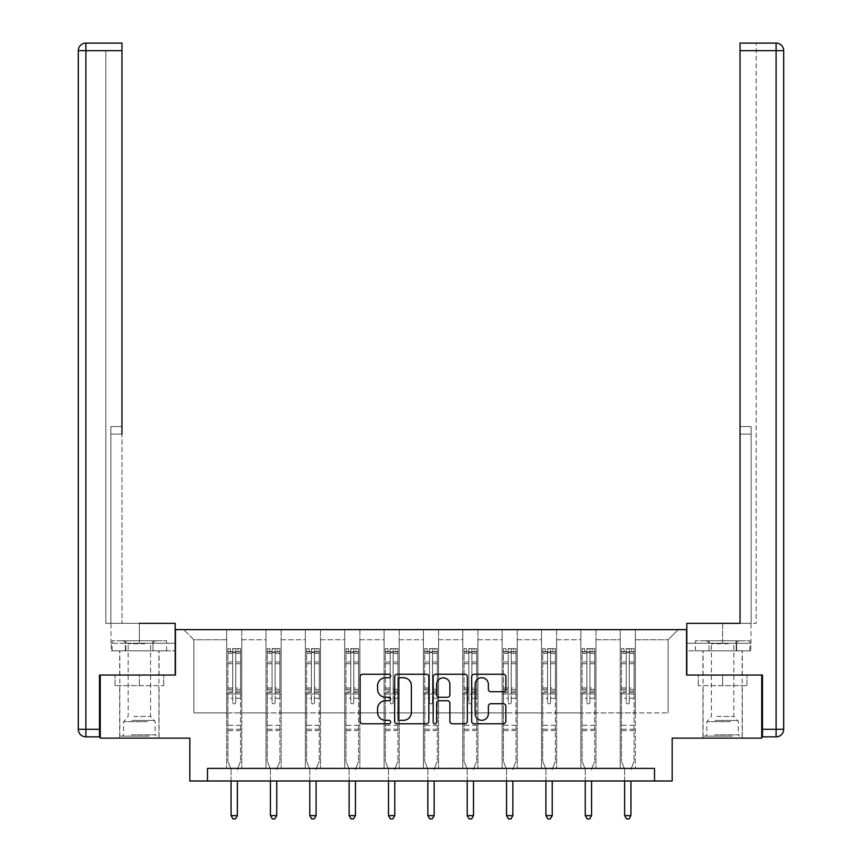 <?xml version="1.0" encoding="UTF-8"?>
<svg xmlns="http://www.w3.org/2000/svg" width="862" height="862" viewBox="0 0 862 862"><rect width="100%" height="100%" fill="white"/><g stroke="black" fill="none" stroke-linecap="round" stroke-linejoin="round"><path stroke-width="0.65" stroke-dasharray="4.31 3.23" d="M390.637 675.991A1.735 1.735 0 0 0 388.902 674.256L362.59 674.256A2.478 2.478 0 0 0 360.122 676.735L360.122 721.3A2.478 2.478 0 0 0 362.59 723.778L388.902 723.778A1.735 1.735 0 0 0 390.637 722.044A1.735 1.735 0 0 0 388.902 720.32L385.497 720.32A7.92 7.92 0 0 1 377.578 712.389L377.578 708.672A7.92 7.92 0 0 1 385.497 700.752L388.902 700.752A1.735 1.735 0 0 0 390.637 699.017A1.735 1.735 0 0 0 388.902 697.283L385.497 697.283A7.92 7.92 0 0 1 377.578 689.363L377.578 685.646A7.92 7.92 0 0 1 385.497 677.726L388.902 677.726A1.735 1.735 0 0 0 390.637 675.991M722.636 685.646L698.285 685.646L746.977 685.646L722.636 685.646L722.636 675.054L746.977 675.054L698.285 675.054L742.311 675.054L702.95 675.054L722.636 675.054L722.636 685.646M722.636 738.12L702.95 738.12L722.636 738.12M139.364 685.646L163.715 685.646L115.023 685.646L139.364 685.646L139.364 675.054L163.715 675.054L115.023 675.054L159.05 675.054L139.364 675.054L139.364 685.646M139.364 738.12L159.05 738.12L139.364 738.12M100.261 675.054L175.449 675.054L175.449 629.637L686.551 629.637L686.551 675.054L761.739 675.054L761.739 738.12L672.177 738.12L672.177 781.004L189.823 781.004L189.823 738.12L100.261 738.12L100.261 675.054L175.191 675.054L175.191 623.334L110.982 623.334L121.962 623.334L121.962 43.1L121.962 426.561L121.962 43.1L85.888 43.1L85.888 50.664L121.962 50.664L105.81 50.664L105.81 623.334L175.191 623.334L139.364 623.334L139.364 643.267L175.191 643.267L175.191 623.334L175.191 643.267L139.364 643.267L139.364 623.334M620.209 629.637L678.232 629.637L635.348 629.637L635.348 712.896L668.136 712.896L635.348 712.896L635.348 639.733L668.136 639.733L635.348 639.733L635.348 629.637L635.348 768.398L620.209 768.398L635.348 768.398L620.209 768.398L635.348 768.398L635.348 629.637L595.987 629.637L620.209 629.637L620.209 712.896L595.987 712.896L620.209 712.896L620.209 639.733L595.987 639.733L595.987 712.896L595.987 639.733L620.209 639.733L620.209 629.637L620.209 768.398L620.209 693.975L620.209 712.896L635.348 712.896L620.209 712.896L620.209 693.975L635.348 693.975L620.209 693.975L620.209 768.398L620.209 629.637M580.848 629.637L595.987 629.637L595.987 768.398L580.848 768.398L595.987 768.398L580.848 768.398L595.987 768.398L595.987 629.637L556.636 629.637L580.848 629.637L580.848 712.896L556.636 712.896L580.848 712.896L580.848 639.733L556.636 639.733L556.636 712.896L556.636 639.733L580.848 639.733L580.848 629.637L580.848 768.398L580.848 693.975L580.848 712.896L595.987 712.896L580.848 712.896L580.848 693.975L595.987 693.975L580.848 693.975L580.848 768.398L580.848 629.637M541.498 629.637L556.636 629.637L556.636 768.398L541.498 768.398L556.636 768.398L541.498 768.398L556.636 768.398L556.636 629.637L517.275 629.637L541.498 629.637L541.498 712.896L517.275 712.896L541.498 712.896L541.498 639.733L517.275 639.733L517.275 712.896L517.275 639.733L541.498 639.733L541.498 629.637L541.498 768.398L541.498 693.975L541.498 712.896L556.636 712.896L541.498 712.896L541.498 693.975L556.636 693.975L541.498 693.975L541.498 768.398L541.498 629.637M502.137 629.637L517.275 629.637L517.275 768.398L502.137 768.398L517.275 768.398L502.137 768.398L517.275 768.398L517.275 629.637L477.925 629.637L502.137 629.637L502.137 712.896L477.925 712.896L502.137 712.896L502.137 639.733L477.925 639.733L477.925 712.896L477.925 639.733L502.137 639.733L502.137 629.637L502.137 768.398L502.137 693.975L502.137 712.896L517.275 712.896L502.137 712.896L502.137 693.975L517.275 693.975L502.137 693.975L502.137 768.398L502.137 629.637M462.786 629.637L477.925 629.637L477.925 768.398L462.786 768.398L477.925 768.398L462.786 768.398L477.925 768.398L477.925 629.637L438.564 629.637L462.786 629.637L462.786 712.896L438.564 712.896L462.786 712.896L462.786 639.733L438.564 639.733L438.564 712.896L438.564 639.733L462.786 639.733L462.786 629.637L462.786 768.398L462.786 693.975L462.786 712.896L477.925 712.896L462.786 712.896L462.786 693.975L477.925 693.975L462.786 693.975L462.786 768.398L462.786 629.637M423.436 629.637L438.564 629.637L438.564 768.398L423.436 768.398L438.564 768.398L423.436 768.398L438.564 768.398L438.564 629.637L399.214 629.637L423.436 629.637L423.436 712.896L399.214 712.896L423.436 712.896L423.436 639.733L399.214 639.733L399.214 712.896L399.214 639.733L423.436 639.733L423.436 629.637L423.436 768.398L423.436 693.975L423.436 712.896L438.564 712.896L423.436 712.896L423.436 693.975L438.564 693.975L423.436 693.975L423.436 768.398L423.436 629.637M384.075 629.637L399.214 629.637L399.214 768.398L384.075 768.398L399.214 768.398L384.075 768.398L399.214 768.398L399.214 629.637L359.863 629.637L384.075 629.637L384.075 712.896L359.863 712.896L384.075 712.896L384.075 639.733L359.863 639.733L359.863 712.896L359.863 639.733L384.075 639.733L384.075 629.637L384.075 768.398L384.075 693.975L384.075 712.896L399.214 712.896L384.075 712.896L384.075 693.975L399.214 693.975L384.075 693.975L384.075 768.398L384.075 629.637M344.725 629.637L359.863 629.637L359.863 768.398L344.725 768.398L359.863 768.398L344.725 768.398L359.863 768.398L359.863 629.637L320.502 629.637L344.725 629.637L344.725 712.896L320.502 712.896L344.725 712.896L344.725 639.733L320.502 639.733L320.502 712.896L320.502 639.733L344.725 639.733L344.725 629.637L344.725 768.398L344.725 693.975L344.725 712.896L359.863 712.896L344.725 712.896L344.725 693.975L359.863 693.975L344.725 693.975L344.725 768.398L344.725 629.637M305.363 629.637L320.502 629.637L320.502 768.398L305.363 768.398L320.502 768.398L305.363 768.398L320.502 768.398L320.502 629.637L281.152 629.637L305.363 629.637L305.363 712.896L281.152 712.896L305.363 712.896L305.363 639.733L281.152 639.733L281.152 712.896L281.152 639.733L305.363 639.733L305.363 629.637L305.363 768.398L305.363 693.975L305.363 712.896L320.502 712.896L305.363 712.896L305.363 693.975L320.502 693.975L305.363 693.975L305.363 768.398L305.363 629.637M266.013 629.637L281.152 629.637L281.152 768.398L266.013 768.398L281.152 768.398L266.013 768.398L281.152 768.398L281.152 629.637L241.791 629.637L266.013 629.637L266.013 712.896L241.791 712.896L266.013 712.896L266.013 639.733L241.791 639.733L241.791 712.896L241.791 639.733L266.013 639.733L266.013 629.637L266.013 768.398L266.013 693.975L266.013 712.896L281.152 712.896L266.013 712.896L266.013 693.975L281.152 693.975L266.013 693.975L266.013 768.398L266.013 629.637M226.652 629.637L241.791 629.637L241.791 768.398L226.652 768.398L241.791 768.398L226.652 768.398L241.791 768.398L241.791 629.637L183.768 629.637L226.652 629.637L226.652 712.896L193.864 712.896L193.864 639.733L226.652 639.733L193.864 639.733L183.768 629.637L193.864 639.733L193.864 712.896L226.652 712.896L226.652 629.637L226.652 768.398L226.652 629.637M207.483 781.004L207.483 768.398L207.483 781.004L207.483 768.398L654.517 768.398L207.483 768.398L654.517 768.398L654.517 781.004M668.136 712.896L668.136 639.733L678.232 629.637L668.136 639.733L668.136 712.896M226.652 712.896L241.791 712.896L241.791 693.975L241.791 768.398L241.791 693.975L241.791 712.896L226.652 712.896L226.652 693.975L241.791 693.975L226.652 693.975L226.652 768.398L226.652 712.896M226.652 693.975L241.791 693.975L226.652 693.975M266.013 693.975L281.152 693.975L266.013 693.975M305.363 693.975L320.502 693.975L305.363 693.975M344.725 693.975L359.863 693.975L344.725 693.975M384.075 693.975L399.214 693.975L384.075 693.975M423.436 693.975L438.564 693.975L423.436 693.975M462.786 693.975L477.925 693.975L462.786 693.975M502.137 693.975L517.275 693.975L502.137 693.975M541.498 693.975L556.636 693.975L541.498 693.975M580.848 693.975L595.987 693.975L580.848 693.975M620.209 693.975L635.348 693.975L620.209 693.975M115.023 685.646L115.023 675.054L115.023 685.646M163.715 685.646L163.715 675.054L163.715 685.646M746.977 685.646L746.977 675.054L746.977 685.646M698.285 685.646L698.285 675.054L698.285 685.646M428.834 721.3L428.834 676.735A2.478 2.478 0 0 0 426.356 674.256L397.134 674.256A2.478 2.478 0 0 0 394.656 676.735L394.656 721.3A2.478 2.478 0 0 0 397.134 723.778L426.356 723.778A2.478 2.478 0 0 0 428.834 721.3M399.86 677.726A1.735 1.735 0 0 0 398.125 679.461L398.125 718.585A1.735 1.735 0 0 0 399.86 720.32L403.448 720.32A7.92 7.92 0 0 0 411.379 712.389L411.379 685.646A7.92 7.92 0 0 0 403.448 677.726L399.86 677.726M435.644 674.256L464.866 674.256A2.478 2.478 0 0 1 467.344 676.735L467.344 721.3A2.478 2.478 0 0 1 464.866 723.778L452.356 723.778A2.478 2.478 0 0 1 449.878 721.3L449.878 703.23A2.478 2.478 0 0 0 447.41 700.752L439.114 700.752A2.478 2.478 0 0 0 436.635 703.23L436.635 722.044A1.735 1.735 0 0 1 434.901 723.778A1.735 1.735 0 0 1 433.166 722.044L433.166 676.735A2.478 2.478 0 0 1 435.644 674.256M449.878 684.471A6.627 6.627 0 0 0 443.262 677.844A6.627 6.627 0 0 0 436.635 684.471L436.635 694.804A2.478 2.478 0 0 0 439.114 697.283L447.41 697.283A2.478 2.478 0 0 0 449.878 694.804L449.878 684.471M490.866 691.712L503.365 691.712A2.478 2.478 0 0 0 505.843 689.234L505.843 676.735A2.478 2.478 0 0 0 503.365 674.256L474.154 674.256A2.478 2.478 0 0 0 471.676 676.735L471.676 721.3A2.478 2.478 0 0 0 474.154 723.778L503.365 723.778A2.478 2.478 0 0 0 505.843 721.3L505.843 706.204A2.478 2.478 0 0 0 503.365 703.726L490.866 703.726A2.478 2.478 0 0 0 488.388 706.204L488.388 713.693A6.627 6.627 0 0 1 481.761 720.32A6.627 6.627 0 0 1 475.134 713.693L475.134 684.342A6.627 6.627 0 0 1 481.761 677.726A6.627 6.627 0 0 1 488.388 684.342L488.388 689.234A2.478 2.478 0 0 0 490.866 691.712M232.708 702.347A1.508 1.508 0 0 0 234.227 703.866A1.508 1.508 0 0 1 232.708 702.347L232.708 698.263L232.708 702.347M240.466 648.612L238.009 648.612L238.009 651.898L240.53 651.898L240.53 648.612L227.913 648.612L227.913 761.383L227.913 698.263L232.708 698.263L232.708 691.119L227.913 691.119M227.913 648.612L227.913 698.263L232.708 698.263L232.708 652.556L235.735 652.556L235.735 687.962L240.53 687.962L240.53 761.383L240.53 698.263L235.735 698.263L235.735 702.347A1.508 1.508 0 0 1 234.227 703.866A1.508 1.508 0 0 0 235.735 702.347L235.735 687.962M240.53 651.898L240.53 687.962M240.53 648.612L240.53 698.263L235.735 698.263L235.735 648.924L232.708 648.924L232.708 691.119M238.009 648.612L227.977 648.612M238.009 651.898L230.445 651.898L230.445 648.612M227.913 651.898L240.466 651.898M227.977 651.898L230.445 651.898M237.556 768.764L240.53 761.383L237.556 768.764A2.521 2.521 0 0 0 237.373 769.701A2.521 2.521 0 0 1 237.556 768.764M231.07 781.004L231.07 769.701A2.521 2.521 0 0 0 230.887 768.764L227.913 761.383L230.887 768.764A2.521 2.521 0 0 1 231.07 769.701L231.07 815.624L237.373 815.624L237.373 781.004M240.53 730.599L227.913 730.599M231.07 815.624L232.966 818.9L235.488 818.9L237.373 815.624M232.708 652.556L232.708 648.924M235.735 652.556L235.735 648.924M147.887 736.105L122.339 736.105L147.887 736.105M131.487 734.844L155.138 734.844L131.487 734.844M147.564 640.746L122.975 640.746L147.564 640.746M144.978 643.731L128.147 643.731L144.978 643.731M133.761 716.43L150.591 716.43L133.761 716.43M149.148 736.105L119.818 736.105L149.148 736.105M149.148 650.832L119.818 650.832L149.148 650.832M152.983 650.832L112.135 650.832L166.603 650.832L152.983 650.832L152.983 640.746L112.135 640.746L166.603 640.746L152.983 640.746L152.983 650.832M125.755 650.832L125.755 640.746L125.755 650.832M112.135 650.832L112.135 640.746M166.603 650.832L166.603 640.746M731.148 736.105L705.601 736.105L731.148 736.105M714.749 734.844L738.4 734.844L714.749 734.844M730.825 640.746L706.237 640.746L730.825 640.746M728.239 643.731L711.409 643.731L728.239 643.731M717.022 716.43L733.853 716.43L717.022 716.43M732.409 736.105L703.08 736.105L732.409 736.105M732.409 650.832L703.08 650.832L732.409 650.832M736.245 650.832L695.397 650.832L749.865 650.832L736.245 650.832L736.245 640.746L695.397 640.746L749.865 640.746L736.245 640.746L736.245 650.832M709.017 650.832L709.017 640.746L709.017 650.832M695.397 650.832L695.397 640.746M749.865 650.832L749.865 640.746M139.364 650.832L159.05 650.832L139.364 650.832M121.962 50.664L105.81 50.664L105.81 623.334L121.962 623.334L121.962 426.561L121.962 434.125L110.864 434.125L110.864 623.334L110.864 426.561L110.864 623.334L110.864 434.125L121.962 434.125M175.191 650.832L175.191 643.267L125.313 643.267L175.191 643.267L175.191 650.832L125.313 650.832L125.313 643.267L111.263 643.267L125.313 643.267L125.313 650.832L175.191 650.832M78.313 50.664L78.313 729.295L85.888 729.295L85.888 50.664L78.313 50.664A7.564 7.564 0 0 1 85.888 43.1A7.564 7.564 0 0 0 78.313 50.664M99.507 736.859L99.507 675.054L175.191 675.054M110.864 426.561L110.864 434.125L110.864 426.561L121.962 426.561L110.864 426.561M111.263 650.832L125.313 650.832L111.263 650.832L111.263 643.267M722.636 650.832L702.95 650.832L722.636 650.832M722.636 623.334L722.636 643.267L686.809 643.267L736.687 643.267L686.809 643.267L686.809 650.832L736.687 650.832L686.809 650.832L686.809 623.334L751.017 623.334L722.636 623.334L722.636 643.267L751.017 643.267L686.809 643.267L686.809 623.334L686.809 675.054L762.493 675.054L762.493 736.859M740.038 434.125L751.136 434.125L740.038 434.125L751.136 434.125L751.136 426.561L751.136 623.334L751.136 426.561L751.136 623.334L756.189 623.334L756.189 50.664L756.189 623.334L740.038 623.334L740.038 50.664L740.038 434.125L751.136 434.125L751.136 623.334L740.038 623.334L740.038 43.1L740.038 50.664L776.112 50.664L776.112 729.295L762.493 729.295M776.112 736.859L776.112 729.295L783.687 729.295L783.687 50.664L776.112 50.664L776.112 43.1M756.189 43.1L740.038 43.1L740.038 50.664L756.189 50.664L756.189 43.1L756.189 50.664L740.038 50.664M761.739 675.054L686.809 675.054M750.737 643.267L736.687 643.267L750.737 643.267L750.737 650.832L736.687 650.832L736.687 643.267L736.687 650.832L750.737 650.832M272.069 702.347A1.508 1.508 0 0 0 273.577 703.866A1.508 1.508 0 0 1 272.069 702.347L272.069 698.263L272.069 702.347M279.827 648.612L277.359 648.612L277.359 651.898L279.891 651.898L279.891 648.612L267.274 648.612L267.274 761.383L267.274 698.263L272.069 698.263L272.069 691.119L267.274 691.119M267.274 648.612L267.274 698.263L272.069 698.263L272.069 652.556L275.097 652.556L275.097 687.962L279.891 687.962L279.891 761.383L279.891 698.263L275.097 698.263L275.097 702.347A1.508 1.508 0 0 1 273.577 703.866A1.508 1.508 0 0 0 275.097 702.347L275.097 687.962M279.891 651.898L279.891 687.962M279.891 648.612L279.891 698.263L275.097 698.263L275.097 648.924L272.069 648.924L272.069 691.119M277.359 648.612L267.339 648.612M277.359 651.898L269.795 651.898L269.795 648.612M267.274 651.898L279.827 651.898M267.339 651.898L269.795 651.898M276.917 768.764L279.891 761.383L276.917 768.764A2.521 2.521 0 0 0 276.734 769.701A2.521 2.521 0 0 1 276.917 768.764M270.431 781.004L270.431 769.701A2.521 2.521 0 0 0 270.248 768.764L267.274 761.383L270.248 768.764A2.521 2.521 0 0 1 270.431 769.701L270.431 815.624L276.734 815.624L276.734 781.004M279.891 730.599L267.274 730.599M270.431 815.624L272.317 818.9L274.838 818.9L276.734 815.624M272.069 652.556L272.069 648.924M275.097 652.556L275.097 648.924M311.419 702.347A1.508 1.508 0 0 0 312.938 703.866A1.508 1.508 0 0 1 311.419 702.347L311.419 698.263L311.419 702.347M319.177 648.612L316.72 648.612L316.72 651.898L319.242 651.898L319.242 648.612L306.624 648.612L306.624 761.383L306.624 698.263L311.419 698.263L311.419 691.119L306.624 691.119M306.624 648.612L306.624 698.263L311.419 698.263L311.419 652.556L314.447 652.556L314.447 687.962L319.242 687.962L319.242 761.383L319.242 698.263L314.447 698.263L314.447 702.347A1.508 1.508 0 0 1 312.938 703.866A1.508 1.508 0 0 0 314.447 702.347L314.447 687.962M319.242 651.898L319.242 687.962M319.242 648.612L319.242 698.263L314.447 698.263L314.447 648.924L311.419 648.924L311.419 691.119M316.72 648.612L306.689 648.612M316.72 651.898L309.146 651.898L309.146 648.612M306.624 651.898L319.177 651.898M306.689 651.898L309.146 651.898M316.268 768.764L319.242 761.383L316.268 768.764A2.521 2.521 0 0 0 316.085 769.701A2.521 2.521 0 0 1 316.268 768.764M309.781 781.004L309.781 769.701A2.521 2.521 0 0 0 309.598 768.764L306.624 761.383L309.598 768.764A2.521 2.521 0 0 1 309.781 769.701L309.781 815.624L316.085 815.624L316.085 781.004M319.242 730.599L306.624 730.599M309.781 815.624L311.678 818.9L314.199 818.9L316.085 815.624M311.419 652.556L311.419 648.924M314.447 652.556L314.447 648.924M350.78 702.347A1.508 1.508 0 0 0 352.289 703.866A1.508 1.508 0 0 1 350.78 702.347L350.78 698.263L350.78 702.347M358.538 648.612L356.071 648.612L356.071 651.898L358.592 651.898L358.592 648.612L345.985 648.612L345.985 761.383L345.985 698.263L350.78 698.263L350.78 691.119L345.985 691.119M345.985 648.612L345.985 698.263L350.78 698.263L350.78 652.556L353.808 652.556L353.808 687.962L358.592 687.962L358.592 761.383L358.592 698.263L353.808 698.263L353.808 702.347A1.508 1.508 0 0 1 352.289 703.866A1.508 1.508 0 0 0 353.808 702.347L353.808 687.962M358.592 651.898L358.592 687.962M358.592 648.612L358.592 698.263L353.808 698.263L353.808 648.924L350.78 648.924L350.78 691.119M356.071 648.612L346.05 648.612M356.071 651.898L348.507 651.898L348.507 648.612M345.985 651.898L358.538 651.898M346.05 651.898L348.507 651.898M355.629 768.764L358.592 761.383L355.629 768.764A2.521 2.521 0 0 0 355.446 769.701A2.521 2.521 0 0 1 355.629 768.764M349.132 781.004L349.132 769.701A2.521 2.521 0 0 0 348.959 768.764L345.985 761.383L348.959 768.764A2.521 2.521 0 0 1 349.132 769.701L349.132 815.624L355.446 815.624L355.446 781.004M358.592 730.599L345.985 730.599M349.132 815.624L351.028 818.9L353.549 818.9L355.446 815.624M350.78 652.556L350.78 648.924M353.808 652.556L353.808 648.924M390.13 702.347A1.508 1.508 0 0 0 391.65 703.866A1.508 1.508 0 0 1 390.13 702.347L390.13 698.263L390.13 702.347M397.888 648.612L395.432 648.612L395.432 651.898L397.953 651.898L397.953 648.612L385.336 648.612L385.336 761.383L385.336 698.263L390.13 698.263L390.13 691.119L385.336 691.119M385.336 648.612L385.336 698.263L390.13 698.263L390.13 652.556L393.158 652.556L393.158 687.962L397.953 687.962L397.953 761.383L397.953 698.263L393.158 698.263L393.158 702.347A1.508 1.508 0 0 1 391.65 703.866A1.508 1.508 0 0 0 393.158 702.347L393.158 687.962M397.953 651.898L397.953 687.962M397.953 648.612L397.953 698.263L393.158 698.263L393.158 648.924L390.13 648.924L390.13 691.119M395.432 648.612L385.4 648.612M395.432 651.898L387.857 651.898L387.857 648.612M385.336 651.898L397.888 651.898M385.4 651.898L387.857 651.898M394.979 768.764L397.953 761.383L394.979 768.764A2.521 2.521 0 0 0 394.796 769.701A2.521 2.521 0 0 1 394.979 768.764M388.493 781.004L388.493 769.701A2.521 2.521 0 0 0 388.309 768.764L385.336 761.383L388.309 768.764A2.521 2.521 0 0 1 388.493 769.701L388.493 815.624L394.796 815.624L394.796 781.004M397.953 730.599L385.336 730.599M388.493 815.624L390.378 818.9L392.91 818.9L394.796 815.624M390.13 652.556L390.13 648.924M393.158 652.556L393.158 648.924M429.491 702.347A1.508 1.508 0 0 0 431 703.866A1.508 1.508 0 0 1 429.491 702.347L429.491 698.263L429.491 702.347M437.239 648.612L434.782 648.612L434.782 651.898L437.303 651.898L437.303 648.612L424.697 648.612L424.697 761.383L424.697 698.263L429.491 698.263L429.491 691.119L424.697 691.119M424.697 648.612L424.697 698.263L429.491 698.263L429.491 652.556L432.508 652.556L432.508 687.962L437.303 687.962L437.303 761.383L437.303 698.263L432.508 698.263L432.508 702.347A1.508 1.508 0 0 1 431 703.866A1.508 1.508 0 0 0 432.508 702.347L432.508 687.962M437.303 651.898L437.303 687.962M437.303 648.612L437.303 698.263L432.508 698.263L432.508 648.924L429.491 648.924L429.491 691.119M434.782 648.612L424.761 648.612M434.782 651.898L427.218 651.898L427.218 648.612M424.697 651.898L437.239 651.898M424.761 651.898L427.218 651.898M434.34 768.764L437.303 761.383L434.34 768.764A2.521 2.521 0 0 0 434.157 769.701A2.521 2.521 0 0 1 434.34 768.764M427.843 781.004L427.843 769.701A2.521 2.521 0 0 0 427.66 768.764L424.697 761.383L427.66 768.764A2.521 2.521 0 0 1 427.843 769.701L427.843 815.624L434.157 815.624L434.157 781.004M437.303 730.599L424.697 730.599M427.843 815.624L429.739 818.9L432.261 818.9L434.157 815.624M429.491 652.556L429.491 648.924M432.508 652.556L432.508 648.924M468.842 702.347A1.508 1.508 0 0 0 470.35 703.866A1.508 1.508 0 0 1 468.842 702.347L468.842 698.263L468.842 702.347M476.6 648.612L474.143 648.612L474.143 651.898L476.664 651.898L476.664 648.612L464.047 648.612L464.047 761.383L464.047 698.263L468.842 698.263L468.842 691.119L464.047 691.119M464.047 648.612L464.047 698.263L468.842 698.263L468.842 652.556L471.87 652.556L471.87 687.962L476.664 687.962L476.664 761.383L476.664 698.263L471.87 698.263L471.87 702.347A1.508 1.508 0 0 1 470.35 703.866A1.508 1.508 0 0 0 471.87 702.347L471.87 687.962M476.664 651.898L476.664 687.962M476.664 648.612L476.664 698.263L471.87 698.263L471.87 648.924L468.842 648.924L468.842 691.119M474.143 648.612L464.112 648.612M474.143 651.898L466.568 651.898L466.568 648.612M464.047 651.898L476.6 651.898M464.112 651.898L466.568 651.898M473.691 768.764L476.664 761.383L473.691 768.764A2.521 2.521 0 0 0 473.507 769.701A2.521 2.521 0 0 1 473.691 768.764M467.204 781.004L467.204 769.701A2.521 2.521 0 0 0 467.021 768.764L464.047 761.383L467.021 768.764A2.521 2.521 0 0 1 467.204 769.701L467.204 815.624L473.507 815.624L473.507 781.004M476.664 730.599L464.047 730.599M467.204 815.624L469.09 818.9L471.622 818.9L473.507 815.624M468.842 652.556L468.842 648.924M471.87 652.556L471.87 648.924M508.192 702.347A1.508 1.508 0 0 0 509.711 703.866A1.508 1.508 0 0 1 508.192 702.347L508.192 698.263L508.192 702.347M515.95 648.612L513.493 648.612L513.493 651.898L516.015 651.898L516.015 648.612L503.408 648.612L503.408 761.383L503.408 698.263L508.192 698.263L508.192 691.119L503.408 691.119M503.408 648.612L503.408 698.263L508.192 698.263L508.192 652.556L511.22 652.556L511.22 687.962L516.015 687.962L516.015 761.383L516.015 698.263L511.22 698.263L511.22 702.347A1.508 1.508 0 0 1 509.711 703.866A1.508 1.508 0 0 0 511.22 702.347L511.22 687.962M516.015 651.898L516.015 687.962M516.015 648.612L516.015 698.263L511.22 698.263L511.22 648.924L508.192 648.924L508.192 691.119M513.493 648.612L503.462 648.612M513.493 651.898L505.929 651.898L505.929 648.612M503.408 651.898L515.95 651.898M503.462 651.898L505.929 651.898M513.041 768.764L516.015 761.383L513.041 768.764A2.521 2.521 0 0 0 512.868 769.701A2.521 2.521 0 0 1 513.041 768.764M506.554 781.004L506.554 769.701A2.521 2.521 0 0 0 506.371 768.764L503.408 761.383L506.371 768.764A2.521 2.521 0 0 1 506.554 769.701L506.554 815.624L512.868 815.624L512.868 781.004M516.015 730.599L503.408 730.599M506.554 815.624L508.451 818.9L510.972 818.9L512.868 815.624M508.192 652.556L508.192 648.924M511.22 652.556L511.22 648.924M547.553 702.347A1.508 1.508 0 0 0 549.062 703.866A1.508 1.508 0 0 1 547.553 702.347L547.553 698.263L547.553 702.347M555.311 648.612L552.854 648.612L552.854 651.898L555.376 651.898L555.376 648.612L542.758 648.612L542.758 761.383L542.758 698.263L547.553 698.263L547.553 691.119L542.758 691.119M542.758 648.612L542.758 698.263L547.553 698.263L547.553 652.556L550.581 652.556L550.581 687.962L555.376 687.962L555.376 761.383L555.376 698.263L550.581 698.263L550.581 702.347A1.508 1.508 0 0 1 549.062 703.866A1.508 1.508 0 0 0 550.581 702.347L550.581 687.962M555.376 651.898L555.376 687.962M555.376 648.612L555.376 698.263L550.581 698.263L550.581 648.924L547.553 648.924L547.553 691.119M552.854 648.612L542.823 648.612M552.854 651.898L545.28 651.898L545.28 648.612M542.758 651.898L555.311 651.898M542.823 651.898L545.28 651.898M552.402 768.764L555.376 761.383L552.402 768.764A2.521 2.521 0 0 0 552.219 769.701A2.521 2.521 0 0 1 552.402 768.764M545.915 781.004L545.915 769.701A2.521 2.521 0 0 0 545.732 768.764L542.758 761.383L545.732 768.764A2.521 2.521 0 0 1 545.915 769.701L545.915 815.624L552.219 815.624L552.219 781.004M555.376 730.599L542.758 730.599M545.915 815.624L547.801 818.9L550.322 818.9L552.219 815.624M547.553 652.556L547.553 648.924M550.581 652.556L550.581 648.924M586.903 702.347A1.508 1.508 0 0 0 588.423 703.866A1.508 1.508 0 0 1 586.903 702.347L586.903 698.263L586.903 702.347M594.661 648.612L592.205 648.612L592.205 651.898L594.726 651.898L594.726 648.612L582.109 648.612L582.109 761.383L582.109 698.263L586.903 698.263L586.903 691.119L582.109 691.119M582.109 648.612L582.109 698.263L586.903 698.263L586.903 652.556L589.931 652.556L589.931 687.962L594.726 687.962L594.726 761.383L594.726 698.263L589.931 698.263L589.931 702.347A1.508 1.508 0 0 1 588.423 703.866A1.508 1.508 0 0 0 589.931 702.347L589.931 687.962M594.726 651.898L594.726 687.962M594.726 648.612L594.726 698.263L589.931 698.263L589.931 648.924L586.903 648.924L586.903 691.119M592.205 648.612L582.173 648.612M592.205 651.898L584.641 651.898L584.641 648.612M582.109 651.898L594.661 651.898M582.173 651.898L584.641 651.898M591.752 768.764L594.726 761.383L591.752 768.764A2.521 2.521 0 0 0 591.569 769.701A2.521 2.521 0 0 1 591.752 768.764M585.266 781.004L585.266 769.701A2.521 2.521 0 0 0 585.082 768.764L582.109 761.383L585.082 768.764A2.521 2.521 0 0 1 585.266 769.701L585.266 815.624L591.569 815.624L591.569 781.004M594.726 730.599L582.109 730.599M585.266 815.624L587.162 818.9L589.683 818.9L591.569 815.624M586.903 652.556L586.903 648.924M589.931 652.556L589.931 648.924M626.265 702.347A1.508 1.508 0 0 0 627.773 703.866A1.508 1.508 0 0 1 626.265 702.347L626.265 698.263L626.265 702.347M634.023 648.612L631.555 648.612L631.555 651.898L634.087 651.898L634.087 648.612L621.47 648.612L621.47 761.383L621.47 698.263L626.265 698.263L626.265 691.119L621.47 691.119M621.47 648.612L621.47 698.263L626.265 698.263L626.265 652.556L629.292 652.556L629.292 687.962L634.087 687.962L634.087 761.383L634.087 698.263L629.292 698.263L629.292 702.347A1.508 1.508 0 0 1 627.773 703.866A1.508 1.508 0 0 0 629.292 702.347L629.292 687.962M634.087 651.898L634.087 687.962M634.087 648.612L634.087 698.263L629.292 698.263L629.292 648.924L626.265 648.924L626.265 691.119M631.555 648.612L621.534 648.612M631.555 651.898L623.991 651.898L623.991 648.612M621.47 651.898L634.023 651.898M621.534 651.898L623.991 651.898M631.113 768.764L634.087 761.383L631.113 768.764A2.521 2.521 0 0 0 630.93 769.701A2.521 2.521 0 0 1 631.113 768.764M624.627 781.004L624.627 769.701A2.521 2.521 0 0 0 624.444 768.764L621.47 761.383L624.444 768.764A2.521 2.521 0 0 1 624.627 769.701L624.627 815.624L630.93 815.624L630.93 781.004M634.087 730.599L621.47 730.599M624.627 815.624L626.512 818.9L629.034 818.9L630.93 815.624M626.265 652.556L626.265 648.924M629.292 652.556L629.292 648.924M232.708 661.941L227.913 661.941M227.913 663.74L232.708 663.74M227.913 687.962L232.708 687.962M240.53 725.308L227.913 725.308M232.708 692.552L227.913 692.552M240.53 692.552L235.735 692.552M227.913 689.384L232.708 689.384M235.735 689.384L240.53 689.384M240.53 691.119L235.735 691.119M240.53 661.941L235.735 661.941M235.735 663.74L240.53 663.74M232.708 651.629L227.913 651.629M227.913 653.428L232.708 653.428M240.53 651.629L235.735 651.629M235.735 653.428L240.53 653.428M240.53 729.177L227.913 729.177M147.251 721.699L123.6 721.699L147.251 721.699M131.746 720.449L154.621 720.449L131.746 720.449M730.513 721.699L706.862 721.699L730.513 721.699M715.007 720.449L737.883 720.449L715.007 720.449M99.507 729.295L85.888 729.295L85.888 736.859M751.136 426.561L740.038 426.561L751.136 426.561M272.069 661.941L267.274 661.941M267.274 663.74L272.069 663.74M267.274 687.962L272.069 687.962M279.891 725.308L267.274 725.308M272.069 692.552L267.274 692.552M279.891 692.552L275.097 692.552M267.274 689.384L272.069 689.384M275.097 689.384L279.891 689.384M279.891 691.119L275.097 691.119M279.891 661.941L275.097 661.941M275.097 663.74L279.891 663.74M272.069 651.629L267.274 651.629M267.274 653.428L272.069 653.428M279.891 651.629L275.097 651.629M275.097 653.428L279.891 653.428M279.891 729.177L267.274 729.177M311.419 661.941L306.624 661.941M306.624 663.74L311.419 663.74M306.624 687.962L311.419 687.962M319.242 725.308L306.624 725.308M311.419 692.552L306.624 692.552M319.242 692.552L314.447 692.552M306.624 689.384L311.419 689.384M314.447 689.384L319.242 689.384M319.242 691.119L314.447 691.119M319.242 661.941L314.447 661.941M314.447 663.74L319.242 663.74M311.419 651.629L306.624 651.629M306.624 653.428L311.419 653.428M319.242 651.629L314.447 651.629M314.447 653.428L319.242 653.428M319.242 729.177L306.624 729.177M350.78 661.941L345.985 661.941M345.985 663.74L350.78 663.74M345.985 687.962L350.78 687.962M358.592 725.308L345.985 725.308M350.78 692.552L345.985 692.552M358.592 692.552L353.808 692.552M345.985 689.384L350.78 689.384M353.808 689.384L358.592 689.384M358.592 691.119L353.808 691.119M358.592 661.941L353.808 661.941M353.808 663.74L358.592 663.74M350.78 651.629L345.985 651.629M345.985 653.428L350.78 653.428M358.592 651.629L353.808 651.629M353.808 653.428L358.592 653.428M358.592 729.177L345.985 729.177M390.13 661.941L385.336 661.941M385.336 663.74L390.13 663.74M385.336 687.962L390.13 687.962M397.953 725.308L385.336 725.308M390.13 692.552L385.336 692.552M397.953 692.552L393.158 692.552M385.336 689.384L390.13 689.384M393.158 689.384L397.953 689.384M397.953 691.119L393.158 691.119M397.953 661.941L393.158 661.941M393.158 663.74L397.953 663.74M390.13 651.629L385.336 651.629M385.336 653.428L390.13 653.428M397.953 651.629L393.158 651.629M393.158 653.428L397.953 653.428M397.953 729.177L385.336 729.177M429.491 661.941L424.697 661.941M424.697 663.74L429.491 663.74M424.697 687.962L429.491 687.962M437.303 725.308L424.697 725.308M429.491 692.552L424.697 692.552M437.303 692.552L432.508 692.552M424.697 689.384L429.491 689.384M432.508 689.384L437.303 689.384M437.303 691.119L432.508 691.119M437.303 661.941L432.508 661.941M432.508 663.74L437.303 663.74M429.491 651.629L424.697 651.629M424.697 653.428L429.491 653.428M437.303 651.629L432.508 651.629M432.508 653.428L437.303 653.428M437.303 729.177L424.697 729.177M468.842 661.941L464.047 661.941M464.047 663.74L468.842 663.74M464.047 687.962L468.842 687.962M476.664 725.308L464.047 725.308M468.842 692.552L464.047 692.552M476.664 692.552L471.87 692.552M464.047 689.384L468.842 689.384M471.87 689.384L476.664 689.384M476.664 691.119L471.87 691.119M476.664 661.941L471.87 661.941M471.87 663.74L476.664 663.74M468.842 651.629L464.047 651.629M464.047 653.428L468.842 653.428M476.664 651.629L471.87 651.629M471.87 653.428L476.664 653.428M476.664 729.177L464.047 729.177M508.192 661.941L503.408 661.941M503.408 663.74L508.192 663.74M503.408 687.962L508.192 687.962M516.015 725.308L503.408 725.308M508.192 692.552L503.408 692.552M516.015 692.552L511.22 692.552M503.408 689.384L508.192 689.384M511.22 689.384L516.015 689.384M516.015 691.119L511.22 691.119M516.015 661.941L511.22 661.941M511.22 663.74L516.015 663.74M508.192 651.629L503.408 651.629M503.408 653.428L508.192 653.428M516.015 651.629L511.22 651.629M511.22 653.428L516.015 653.428M516.015 729.177L503.408 729.177M547.553 661.941L542.758 661.941M542.758 663.74L547.553 663.74M542.758 687.962L547.553 687.962M555.376 725.308L542.758 725.308M547.553 692.552L542.758 692.552M555.376 692.552L550.581 692.552M542.758 689.384L547.553 689.384M550.581 689.384L555.376 689.384M555.376 691.119L550.581 691.119M555.376 661.941L550.581 661.941M550.581 663.74L555.376 663.74M547.553 651.629L542.758 651.629M542.758 653.428L547.553 653.428M555.376 651.629L550.581 651.629M550.581 653.428L555.376 653.428M555.376 729.177L542.758 729.177M586.903 661.941L582.109 661.941M582.109 663.74L586.903 663.74M582.109 687.962L586.903 687.962M594.726 725.308L582.109 725.308M586.903 692.552L582.109 692.552M594.726 692.552L589.931 692.552M582.109 689.384L586.903 689.384M589.931 689.384L594.726 689.384M594.726 691.119L589.931 691.119M594.726 661.941L589.931 661.941M589.931 663.74L594.726 663.74M586.903 651.629L582.109 651.629M582.109 653.428L586.903 653.428M594.726 651.629L589.931 651.629M589.931 653.428L594.726 653.428M594.726 729.177L582.109 729.177M626.265 661.941L621.47 661.941M621.47 663.74L626.265 663.74M621.47 687.962L626.265 687.962M634.087 725.308L621.47 725.308M626.265 692.552L621.47 692.552M634.087 692.552L629.292 692.552M621.47 689.384L626.265 689.384M629.292 689.384L634.087 689.384M634.087 691.119L629.292 691.119M634.087 661.941L629.292 661.941M629.292 663.74L634.087 663.74M626.265 651.629L621.47 651.629M621.47 653.428L626.265 653.428M634.087 651.629L629.292 651.629M629.292 653.428L634.087 653.428M634.087 729.177L621.47 729.177M702.95 738.12L702.95 685.646M119.689 738.12L119.689 685.646M159.05 738.12L159.05 685.646M742.311 738.12L742.311 685.646M122.975 640.746L128.147 643.731L128.147 716.43L123.6 721.699L123.6 734.844L122.339 736.105M158.92 736.105L158.92 650.832M119.818 736.105L119.818 650.832M155.763 640.746L150.591 643.731L150.591 716.43L155.138 721.699L155.138 734.844L156.399 736.105M706.237 640.746L711.409 643.731L711.409 716.43L706.862 721.699L706.862 734.844L705.601 736.105M742.182 736.105L742.182 650.832M703.08 736.105L703.08 650.832M739.025 640.746L733.853 643.731L733.853 716.43L738.4 721.699L738.4 734.844L739.661 736.105M119.689 675.054L119.689 650.832M110.982 643.267L110.982 623.334M159.05 675.054L159.05 650.832M742.311 675.054L742.311 650.832M751.017 643.267L751.017 623.334M702.95 675.054L702.95 650.832"/><path stroke-width="1.29" d="M390.637 675.991A1.735 1.735 0 0 0 388.902 674.256L362.59 674.256A2.478 2.478 0 0 0 360.122 676.735L360.122 721.3A2.478 2.478 0 0 0 362.59 723.778L388.902 723.778A1.735 1.735 0 0 0 390.637 722.044A1.735 1.735 0 0 0 388.902 720.32L385.497 720.32A7.92 7.92 0 0 1 377.578 712.389L377.578 708.672A7.92 7.92 0 0 1 385.497 700.752L388.902 700.752A1.735 1.735 0 0 0 390.637 699.017A1.735 1.735 0 0 0 388.902 697.283L385.497 697.283A7.92 7.92 0 0 1 377.578 689.363L377.578 685.646A7.92 7.92 0 0 1 385.497 677.726L388.902 677.726A1.735 1.735 0 0 0 390.637 675.991M503.365 691.712A2.478 2.478 0 0 0 505.843 689.234L505.843 676.735A2.478 2.478 0 0 0 503.365 674.256L474.154 674.256A2.478 2.478 0 0 0 471.676 676.735L471.676 721.3A2.478 2.478 0 0 0 474.154 723.778L503.365 723.778A2.478 2.478 0 0 0 505.843 721.3L505.843 706.204A2.478 2.478 0 0 0 503.365 703.726L490.866 703.726A2.478 2.478 0 0 0 488.388 706.204L488.388 713.693A6.627 6.627 0 0 1 481.761 720.32A6.627 6.627 0 0 1 475.134 713.693L475.134 684.342A6.627 6.627 0 0 1 481.761 677.726A6.627 6.627 0 0 1 488.388 684.342L488.388 689.234A2.478 2.478 0 0 0 490.866 691.712L503.365 691.712M654.517 781.004L672.177 781.004L672.177 738.12L761.739 738.12L761.739 675.054L686.551 675.054L686.551 629.637L175.449 629.637L175.449 675.054L100.261 675.054L100.261 738.12L189.823 738.12L189.823 781.004L654.517 781.004L654.517 768.398L207.483 768.398L207.483 781.004M428.834 676.735A2.478 2.478 0 0 0 426.356 674.256L397.134 674.256A2.478 2.478 0 0 0 394.656 676.735L394.656 721.3A2.478 2.478 0 0 0 397.134 723.778L426.356 723.778A2.478 2.478 0 0 0 428.834 721.3L428.834 676.735M435.644 674.256L464.866 674.256A2.478 2.478 0 0 1 467.344 676.735L467.344 721.3A2.478 2.478 0 0 1 464.866 723.778L452.356 723.778A2.478 2.478 0 0 1 449.878 721.3L449.878 703.23A2.478 2.478 0 0 0 447.41 700.752L439.114 700.752A2.478 2.478 0 0 0 436.635 703.23L436.635 722.044A1.735 1.735 0 0 1 434.901 723.778A1.735 1.735 0 0 1 433.166 722.044L433.166 676.735A2.478 2.478 0 0 1 435.644 674.256M399.86 677.726A1.735 1.735 0 0 0 398.125 679.461L398.125 718.585A1.735 1.735 0 0 0 399.86 720.32L403.448 720.32A7.92 7.92 0 0 0 411.379 712.389L411.379 685.646A7.92 7.92 0 0 0 403.448 677.726L399.86 677.726M449.878 684.471A6.627 6.627 0 0 0 443.262 677.844A6.627 6.627 0 0 0 436.635 684.471L436.635 694.804A2.478 2.478 0 0 0 439.114 697.283L447.41 697.283A2.478 2.478 0 0 0 449.878 694.804L449.878 684.471M231.07 781.004L231.07 815.624L237.373 815.624L237.373 781.004M237.373 815.624L235.488 818.9L232.966 818.9L231.07 815.624M175.191 675.054L175.191 623.334L139.364 623.334M121.962 50.664L85.888 50.664L85.888 43.1L121.962 43.1L121.962 434.125M85.888 736.859L85.888 729.295L78.313 729.295A7.564 7.564 0 0 0 85.888 736.859L99.507 736.859L85.888 736.859A7.564 7.564 0 0 1 78.313 729.295L78.313 50.664A7.564 7.564 0 0 1 85.888 43.1A7.564 7.564 0 0 0 78.313 50.664L85.888 50.664L85.888 729.295L99.507 729.295L99.507 675.054L100.261 675.054M99.507 729.295L99.507 736.859M722.636 623.334L740.038 623.334L740.038 43.1L776.112 43.1L756.189 43.1M686.809 675.054L686.809 623.334L740.038 623.334L740.038 434.125M776.112 736.859L762.493 736.859L776.112 736.859A7.564 7.564 0 0 0 783.687 729.295A7.564 7.564 0 0 1 776.112 736.859L776.112 50.664L740.038 50.664M776.112 43.1L776.112 50.664L783.687 50.664A7.564 7.564 0 0 0 776.112 43.1A7.564 7.564 0 0 1 783.687 50.664A7.564 7.564 0 0 0 776.112 43.1A7.564 7.564 0 0 1 783.687 50.664L783.687 729.295L762.493 729.295L762.493 675.054L761.739 675.054M762.493 736.859L762.493 729.295M270.431 781.004L270.431 815.624L276.734 815.624L276.734 781.004M276.734 815.624L274.838 818.9L272.317 818.9L270.431 815.624M309.781 781.004L309.781 815.624L316.085 815.624L316.085 781.004M316.085 815.624L314.199 818.9L311.678 818.9L309.781 815.624M349.132 781.004L349.132 815.624L355.446 815.624L355.446 781.004M355.446 815.624L353.549 818.9L351.028 818.9L349.132 815.624M388.493 781.004L388.493 815.624L394.796 815.624L394.796 781.004M394.796 815.624L392.91 818.9L390.378 818.9L388.493 815.624M427.843 781.004L427.843 815.624L434.157 815.624L434.157 781.004M434.157 815.624L432.261 818.9L429.739 818.9L427.843 815.624M467.204 781.004L467.204 815.624L473.507 815.624L473.507 781.004M473.507 815.624L471.622 818.9L469.09 818.9L467.204 815.624M506.554 781.004L506.554 815.624L512.868 815.624L512.868 781.004M512.868 815.624L510.972 818.9L508.451 818.9L506.554 815.624M545.915 781.004L545.915 815.624L552.219 815.624L552.219 781.004M552.219 815.624L550.322 818.9L547.801 818.9L545.915 815.624M585.266 781.004L585.266 815.624L591.569 815.624L591.569 781.004M591.569 815.624L589.683 818.9L587.162 818.9L585.266 815.624M624.627 781.004L624.627 815.624L630.93 815.624L630.93 781.004M630.93 815.624L629.034 818.9L626.512 818.9L624.627 815.624"/></g></svg>
